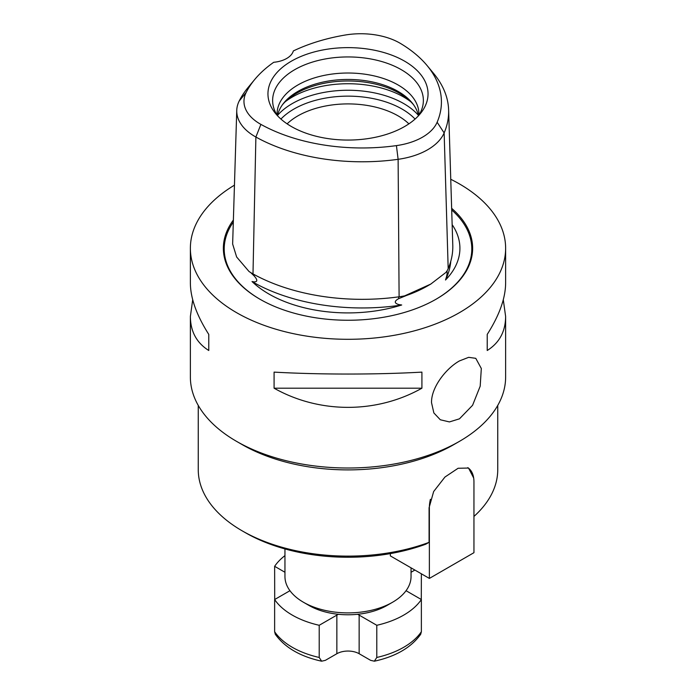 <?xml version="1.0" encoding="UTF-8"?>
<svg xmlns="http://www.w3.org/2000/svg" width="696" height="696" viewBox="0 0 696 696"><rect width="100%" height="100%" fill="white"/><g stroke="black" fill="none" stroke-linecap="round" stroke-linejoin="round"><path stroke-width="1.04" d="M467.747 467.66A31.529 18.2 -60 0 1 473.95 481.893L473.95 552.685L429.371 578.419L429.371 507.636A31.529 18.2 -60 0 1 430.389 499.319M390.352 553.607L390.352 555.895L429.371 578.419M284.951 555.625A78.813 45.501 0 0 0 274.633 566.309L284.951 572.269M411.049 572.269L414.877 570.059M357.553 614.298A15.764 9.1 180 0 1 359.145 615.107L376.788 625.286L376.788 657.468L374.352 661.191L370.637 660.347L359.145 653.718A15.764 9.1 0 0 0 336.855 653.718L325.363 660.347L321.648 661.191L319.212 657.468L319.212 625.286L336.855 615.107A15.764 9.1 180 0 1 338.447 614.298A55.167 31.851 0 0 0 357.553 614.298A55.167 31.851 0 0 0 387.011 605.45L392.587 602.231A63.049 36.401 180 0 1 303.413 602.231A63.049 36.401 180 0 1 284.951 576.497L284.951 548.927M376.788 625.286A78.813 45.501 0 0 0 421.367 599.543L406.046 590.704M289.954 590.704L274.633 599.543L274.633 631.724L275.294 634.265C284.847 647.558 300.298 656.537 321.648 661.2M274.702 599.5L274.633 566.309M421.367 573.808L421.298 599.5M374.352 661.2C395.702 656.537 411.153 647.558 420.706 634.265L421.367 631.724L421.367 599.543M303.413 602.231L308.989 605.45A55.167 31.851 0 0 0 338.447 614.298M274.633 599.543A78.813 45.501 0 0 0 319.212 625.286M411.049 567.849L411.049 576.497A63.049 36.401 180 0 1 392.587 602.231M254.762 79.44L248.255 87.287A153.172 88.436 0 0 0 239.18 101.042A62.536 36.105 0 0 0 236.753 110.394A62.536 36.105 0 0 0 255.884 137.034A153.172 88.436 0 0 0 398.121 159.314A62.536 36.105 0 0 0 444.144 132.91A153.172 88.436 0 0 0 448.624 110.055A153.172 88.436 0 0 0 433.599 73.393L427.083 65.546A145.951 84.259 180 0 1 437.131 122.252A55.315 31.938 180 0 1 396.424 145.612A145.951 84.259 180 0 1 260.896 124.384A55.315 31.938 180 0 1 246.123 92.551A145.951 84.259 180 0 1 254.762 79.44A145.951 84.259 180 0 1 273.737 62.283A23.647 13.65 180 0 0 293.329 50.947A145.951 84.259 180 0 1 345.112 35.044A55.315 31.938 180 0 1 400.591 43.517A145.951 84.259 180 0 1 427.083 65.546M459.464 418.827L449.433 421.924L440.307 419.766L433.86 412.937L431.529 402.697C431.146 387.333 446.119 368.349 459.464 360.911L468.66 357.335L475.777 358.336L481.319 368.497L480.188 386.193L472.575 405.298L459.464 418.827M234.448 185.171A157.627 91.011 0 0 0 190.373 248.298L190.373 283.055C190.495 298.201 196.629 315.323 208.774 334.402L208.774 350.497C196.629 342.858 190.495 331.522 190.373 316.497L190.373 376.997A157.627 91.011 0 0 0 236.536 441.351A157.627 91.011 0 0 0 459.464 441.351A157.627 91.011 0 0 0 505.627 376.997L505.627 316.497C505.505 331.522 499.371 342.858 487.226 350.497L487.226 334.402C499.371 315.323 505.505 298.201 505.627 283.055L505.627 248.298A157.627 91.011 0 0 0 459.464 183.944A157.627 91.011 0 0 0 450.756 179.281M236.536 441.351L242.112 444.57A149.744 86.461 0 0 0 453.888 444.57L459.464 441.351M242.112 530.804L245.453 532.727A145.02 83.729 0 0 0 425.665 544.237L429.084 542.349A149.744 86.461 180 0 1 242.112 530.804A149.744 86.461 180 0 1 198.256 469.67L198.256 405.42M429.084 542.349L429.084 507.732L433.66 491.524L444.953 477.038L458.116 468.26L468.538 468.051L473.672 478.004M497.744 405.42L497.744 469.67A149.744 86.461 180 0 1 473.95 516.432M408.883 123.844A70.931 40.951 0 0 0 398.155 115.901A70.931 40.951 0 0 0 287.117 123.844M236.753 110.394L232.638 244.026L236.64 256.989L249.02 271.492A66.694 38.506 0 0 0 252.996 273.911A157.331 90.837 0 0 0 399.104 296.792A66.694 38.506 0 0 0 404.646 295.87A114.17 65.911 0 0 0 413.937 292.45L398.686 298.636C394.154 301.185 394.154 303.151 398.686 304.535L401.705 304.987A111.917 64.615 180 0 1 252.03 281.541L254.231 281.915C257.616 281.819 257.616 279.853 254.231 276.016L250.69 272.562M252.03 281.541A64.919 37.48 0 0 0 254.231 282.82A155.556 89.81 0 0 0 398.686 305.448A64.919 37.48 0 0 0 401.705 304.987M446.458 276.965L446.458 278.035A64.919 37.48 0 0 1 445.51 280.01L446.458 276.965C447.406 272.832 447.406 270.97 446.458 271.388M446.458 278.035A155.556 89.81 0 0 0 450.808 261.183M404.646 295.87L430.78 284.072L446.406 272.058A66.694 38.506 0 0 0 448.18 268.63A157.331 90.837 0 0 0 452.783 245.157L448.624 110.055M445.51 280.01A111.917 64.615 0 0 0 452.148 224.643M190.373 248.298A157.627 91.011 0 0 0 348 339.3A157.627 91.011 0 0 0 505.627 248.298M274.085 372.116C319.429 374.692 376.571 374.692 421.915 372.116L421.915 388.203C376.571 413.746 319.429 413.746 274.085 388.203L274.085 372.116M190.373 316.497L192.705 299.776M503.295 299.776L505.627 316.497M413.555 104.757A72.758 42.004 0 0 0 399.443 93.281A72.758 42.004 0 0 0 282.445 104.757M418.479 115.754A70.931 40.951 0 0 0 412.754 103.687A70.931 40.951 0 0 0 398.155 91.446A70.931 40.951 0 0 0 283.246 103.687A70.931 40.951 0 0 0 277.521 115.754M418.905 115.214A70.931 40.951 0 0 0 418.931 113.97A70.931 40.951 0 0 0 398.155 85.016A70.931 40.951 0 0 0 320.856 76.134A70.931 40.951 0 0 0 277.069 113.97A70.931 40.951 0 0 0 277.095 115.214M418.74 115.466A75.368 43.517 0 0 0 422.002 108.698A75.368 43.517 0 0 0 401.296 69.687A75.368 43.517 0 0 0 312.661 62.022A75.368 43.517 0 0 0 273.998 108.698A75.368 43.517 0 0 0 277.26 115.466M291.398 126.524A80.04 46.214 180 0 1 274.929 112.717A80.04 46.214 180 0 1 348 47.633A80.04 46.214 180 0 1 421.071 112.717A80.04 46.214 180 0 1 291.398 126.524M487.226 350.497L487.226 334.402M208.774 334.402L208.774 350.497M274.085 388.203L421.915 388.203M451.643 208.321A124.636 71.958 180 0 1 436.131 299.176A124.636 71.958 180 0 1 259.869 299.176A124.636 71.958 180 0 1 233.377 220.032M336.855 615.107L336.855 653.718M359.145 615.107L359.145 653.718M421.367 631.724A78.813 45.501 180 0 1 376.788 657.468M319.212 657.468A78.813 45.501 180 0 1 274.633 631.724M280.923 119.068A76.508 44.17 180 0 1 402.097 109.081A76.508 44.17 180 0 1 415.077 119.068M418.374 115.275A78.813 45.501 0 0 0 403.732 103.582A78.813 45.501 0 0 0 277.626 115.275M410.683 101.659A78.813 45.501 0 0 0 403.732 97.066A78.813 45.501 0 0 0 285.316 101.659M254.231 281.915L254.231 282.82M398.686 304.535L398.686 305.448M398.686 296.853L398.686 298.636M254.231 274.589L254.231 276.016M396.424 145.612L398.121 159.314L399.104 296.792M260.896 124.384L255.884 137.034L252.996 273.911M405.15 295.93A112.648 65.041 0 0 0 427.657 285.873L430.78 284.072M435.835 299.35A123.792 71.471 0 0 0 451.695 209.94M233.317 222.076A123.792 71.471 0 0 0 260.165 299.35M448.18 268.63L444.144 132.91L437.131 122.252M239.18 101.042L246.123 92.551"/></g></svg>
